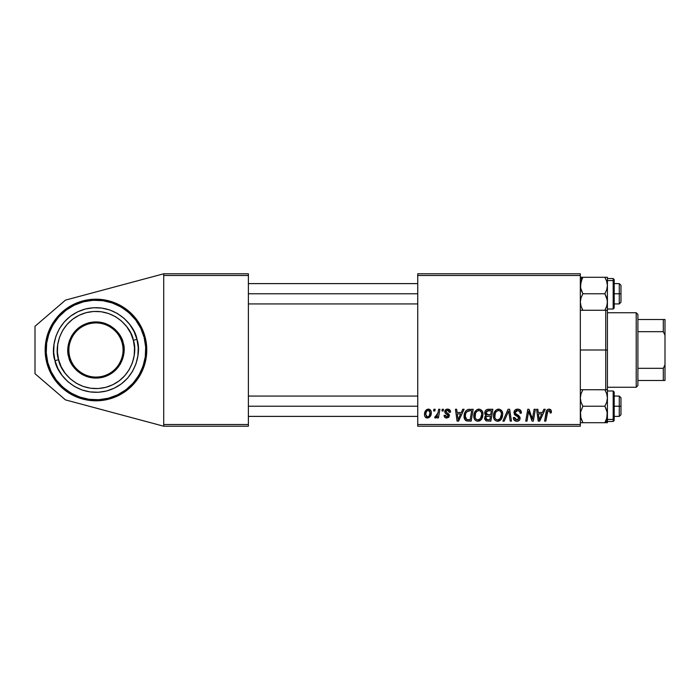 <?xml version="1.0" encoding="UTF-8"?>
<svg xmlns="http://www.w3.org/2000/svg" width="700" height="700" viewBox="0 0 700 700"><rect width="100%" height="100%" fill="white"/><g stroke="black" fill="none" stroke-linecap="round" stroke-linejoin="round"><path stroke-width="1.05" d="M110.714 398.615L105.884 399.831L95.97 400.803A50.803 50.803 0 0 1 45.159 350A50.803 50.803 0 0 1 95.97 299.197L105.884 300.169L115.413 303.065L124.197 307.755L131.898 314.072L138.215 321.773L142.905 330.558L145.801 340.086L146.773 350L145.801 359.914L142.905 369.442L138.215 378.227L131.898 385.928L124.197 392.245L115.413 396.935L105.884 399.831L95.97 400.803L86.056 399.831L76.527 396.935L67.743 392.245L60.043 385.928L53.725 378.227L49.026 369.442L46.139 359.914L45.159 350L46.139 340.086L49.026 330.558L53.725 321.773L60.043 314.072L67.743 307.755L72.021 305.191L81.218 301.385L90.991 299.442L100.949 299.442M417.743 273.787L580.326 273.787L580.326 275.485L417.743 275.485L417.743 424.515L580.326 424.515L580.326 273.787L417.743 273.787L417.743 275.485L417.743 273.787M461.3 412.51L462.752 409.273L464.091 409.273L458.588 421.129L457.082 421.129L455.455 409.273L456.698 409.273L457.091 412.51L461.3 412.51L457.091 412.51L456.698 409.273L455.455 409.273L457.082 421.129L458.588 421.129L464.091 409.273L462.752 409.273L461.3 412.51M484.715 412.965L485.266 410.97L486.771 409.561L492.87 409.273L490.866 421.129L486.194 420.928L484.645 419.081L484.942 416.544L486.194 415.354L485.065 414.4L484.715 412.965L486.194 415.354L484.558 418.25L486.194 420.928L490.866 421.129L492.87 409.273L488.127 409.273C486.001 409.544 484.864 410.777 484.715 412.965M548.957 409.124L551.075 410.252L551.267 412.816L550.034 412.965L550.077 411.399L549.404 410.602L547.855 410.953L545.834 421.129L544.582 421.129L546.438 410.97L547.461 409.57L548.957 409.124C547.164 409.404 546.201 410.515 546.053 412.44L544.582 421.129L545.834 421.129L547.251 412.738L548.87 410.506L550.148 411.941L550.034 412.965L551.267 412.816L551.381 411.731C551.372 410.095 550.567 409.229 548.957 409.124M532.849 416.509L534.117 409.273L535.369 409.273L533.339 421.129L532.044 421.129L528.649 411.066L527.004 421.129L525.753 421.129L527.756 409.273L529.051 409.273L532.472 419.317L532.849 416.509L532.472 419.317L529.051 409.273L527.756 409.273L525.753 421.129L527.004 421.129L528.649 411.066L532.044 421.129L533.339 421.129L535.369 409.273L534.117 409.273L532.849 416.509M513.966 412.606L515.06 410.051L518.079 409.132L520.511 410.191L521.36 413.131L520.126 413.28L519.724 411.399L518.236 410.559L516.329 410.76L515.244 412.055L515.602 413.63L519.925 417.007L519.907 419.405L518.674 420.84L516.128 421.234L513.896 419.799L513.354 417.585L514.579 417.463L514.946 418.985L516.407 419.869L518.262 419.501L518.892 418.215L518.429 417.156L514.727 414.873L513.966 412.606L518.892 418.215L516.845 419.895L514.579 417.463L513.345 417.848C513.511 420.009 514.666 421.155 516.81 421.286C518.866 421.216 519.969 420.166 520.126 418.136L518.726 415.546L515.515 413.525L515.2 412.493L517.606 410.506L519.811 411.53L520.126 413.28L521.36 413.131C521.395 410.594 520.17 409.255 517.685 409.124C515.428 409.22 514.185 410.384 513.966 412.606L513.984 412.248M502.889 421.129L508.069 409.273L509.635 409.273L511.455 421.129L510.213 421.129L508.655 410.97L504.21 421.129L502.889 421.129L504.21 421.129L508.655 410.97L510.213 421.129L511.455 421.129L509.635 409.273L508.069 409.273L502.889 421.129M493.491 416.001L494.191 412.527L496.405 409.797L499.564 409.229L501.979 411.171L502.714 413.787L502.373 417.016L501.314 419.213L499.555 420.805L497.35 421.277L495.39 420.578L493.972 418.749L493.491 416.001C493.404 419.011 494.769 420.77 497.586 421.286L501.104 419.493L502.731 414.243C502.74 411.329 501.384 409.623 498.654 409.124C495.189 409.946 493.465 412.239 493.491 416.001M424.515 414.444L425.408 410.961L426.641 409.649L428.671 409.132L430.57 410.174L431.252 411.924L431.095 414.418L429.17 417.541L426.142 417.76L424.856 416.351L424.515 414.444C424.463 416.535 425.416 417.734 427.394 418.049C430.106 417.392 431.41 415.564 431.287 412.554C431.287 410.524 430.308 409.377 428.356 409.124C425.723 409.78 424.445 411.556 424.515 414.444L424.567 413.534M542.439 412.51L543.891 409.273L545.23 409.273L539.718 421.129L538.212 421.129L536.594 409.273L537.827 409.273L538.23 412.51L542.439 412.51L538.23 412.51L537.827 409.273L536.594 409.273L538.212 421.129L539.718 421.129L545.23 409.273L543.891 409.273L542.439 412.51M473.786 416.001L474.486 412.527L476.7 409.797L479.859 409.229L482.274 411.171L483.009 413.787L482.659 417.016L481.609 419.213L479.85 420.805L477.645 421.277L475.685 420.578L474.267 418.749L473.786 416.001C473.699 419.011 475.064 420.77 477.881 421.286L481.399 419.493L483.017 414.243C483.035 411.329 481.679 409.623 478.949 409.124C475.484 409.946 473.76 412.239 473.786 416.001M467.758 409.561L473.165 409.273L471.161 421.129L466.358 420.858L464.363 418.425L464.564 413.289L465.745 411.049L467.758 409.561C465.238 411.014 464.012 413.254 464.082 416.281C463.934 418.486 464.809 420.053 466.699 420.971L471.161 421.129L473.165 409.273L467.985 409.483M447.598 409.124L449.75 409.885L450.537 412.204L449.304 412.352L448.919 410.839L448.009 410.252L446.049 410.953L446.171 412.274L448.831 414.015L449.452 415.38L448.709 417.392L446.338 418.014L444.675 417.191L444.071 415.433L445.296 415.275L446.6 416.946L448.123 416.264L448.017 414.951L445.305 413.184L444.692 411.836L445.585 409.745L447.598 409.124C445.882 409.132 444.911 409.973 444.684 411.618L445.305 413.184L448.227 415.783L446.933 416.973L445.296 415.275L444.071 415.433C444.211 417.139 445.148 418.005 446.871 418.049L449.461 415.599L445.918 411.521L447.536 410.2L449.304 412.352L450.537 412.037C450.45 410.165 449.47 409.194 447.598 409.124M441.936 410.97L442.225 409.273L443.45 409.273L443.196 410.97L441.936 410.97L443.196 410.97L443.45 409.273L442.225 409.273L441.936 410.97M433.624 410.97L433.904 409.273L435.137 409.273L434.884 410.97L433.624 410.97L434.884 410.97L435.137 409.273L433.904 409.273L433.624 410.97M438.034 412.72L438.655 409.273L439.906 409.273L438.454 417.9L437.203 417.9L437.517 416.115L436.196 417.821L434.674 417.734L435.172 416.386L436.082 416.614L436.993 415.844L438.034 412.72L434.674 417.734L435.514 418.049L437.517 416.115L437.203 417.9L438.454 417.9L439.906 409.273L438.655 409.273L437.92 413.315M417.743 426.213L580.326 426.213L580.326 275.485L417.743 275.485L417.743 426.213L417.743 424.515L580.326 424.515L580.326 426.213L417.743 426.213M163.713 273.787L248.386 273.787L248.386 275.485L163.713 275.485L163.713 424.515L248.386 424.515L248.386 273.787L163.713 273.787L65.485 300.108L163.713 273.787L163.713 275.485L163.713 273.787M163.713 426.213L248.386 426.213L248.386 275.485L163.713 275.485L163.713 426.213L163.713 424.515L248.386 424.515L248.386 426.213L163.713 426.213L65.485 399.892L35 373.713L35 326.287L65.485 300.108L35 326.287L35 373.713L65.485 399.892L163.713 426.213M431.279 412.239L430.911 410.707M429.59 409.386L428.986 409.185M427.464 409.264L426.641 409.649M426.23 409.964L424.725 412.641M425.609 417.392L426.379 417.865M429.17 417.541L430.412 416.159M431.095 414.418L431.244 413.49M431.279 413.026L431.287 412.554M426.825 416.832L427.446 416.973L425.749 414.453C425.679 412.335 426.545 410.918 428.348 410.2L430.062 412.685C430.176 414.864 429.301 416.29 427.446 416.973L427.613 416.964M426.352 411.828L425.757 414.111M429.336 415.669L430.062 412.685L429.555 410.812L428.015 410.235L426.51 411.521M498.067 409.168L497.481 409.299M496.405 409.797L495.924 410.139M498.094 421.251L498.601 421.164M499.555 420.805L500.395 420.227M499.021 419.527L500.133 418.582L497.621 419.895C495.644 419.51 494.673 418.259 494.725 416.132C494.646 413.175 495.933 411.303 498.566 410.506C500.535 410.874 501.506 412.108 501.498 414.19L500.133 418.582L501.2 416.509L501.489 413.858L500.964 411.985L499.826 410.83M496.352 419.562L497.298 419.877M495.075 418.084L495.827 419.16M498.102 410.55L496.151 411.757L495.224 413.385L494.865 417.454M507.649 413.376L507.859 412.895M508.83 412.519L508.944 413.297M520.511 410.191L519.925 409.684M514.29 414.19L514.561 414.662M516.311 415.922L517.921 416.806M513.406 418.53L513.59 419.186M514.316 420.341L515.462 421.067M518.613 415.467L517.247 414.689M518.849 410.734L519.4 411.049M532.254 418.504L532.026 417.699M531.773 416.894L531.519 416.089M529.279 413.394L529.716 414.68M547.776 409.377L547.207 409.771M547.251 412.738L547.365 412.134M538.825 416.876L538.396 413.892L541.765 413.892L539.14 419.834L541.765 413.892L538.396 413.892L539.087 419.09M485.065 414.4L485.555 414.969M486.894 411.101L491.391 410.664L490.718 414.662L488.101 414.662L485.949 413L486.115 412.09M487.865 410.725L486.623 411.311L485.949 413L487.865 410.725M488.215 410.681L488.775 410.664M486.5 419.571L487.742 419.746L485.791 418.197L486.474 416.535L490.481 416.045L489.86 419.746L487.742 419.746L489.86 419.746L490.481 416.045L487.427 416.132M485.826 417.734L486.343 419.475M486.579 416.456L485.879 417.515M478.354 409.168L477.776 409.299M473.952 414.234L473.856 414.82M473.83 416.938L473.979 417.865M479.316 419.527L480.427 418.582L477.916 419.895C475.93 419.51 474.968 418.259 475.011 416.132C474.941 413.175 476.219 411.303 478.861 410.506C480.83 410.874 481.801 412.108 481.793 414.19L480.427 418.582L481.635 415.94L481.635 412.886L480.392 411.014L478.625 410.515M476.648 419.562L477.584 419.877M475.37 418.084L476.123 419.16M457.686 416.876L457.266 413.892L460.626 413.892L458.001 419.834L460.626 413.892L457.266 413.892L457.879 418.355M469.175 409.29L468.694 409.334M464.564 413.289L464.135 415.266M465.448 420.271L466.034 420.7M469.192 410.707L471.686 410.664L470.146 419.746L466.804 419.545L465.316 416.351L465.395 415.144M467.416 419.694L467.968 419.738M465.588 418.189L467.18 419.65M465.579 414.207L465.316 416.351C465.238 412.86 466.839 410.961 470.102 410.664L466.786 411.828L468.3 410.865M469.648 410.672L471.686 410.664L470.146 419.746L468.361 419.746M445.331 415.608L445.533 416.238M448.752 409.29L449.286 409.526M425.749 414.453L426.641 416.727M427.787 416.938L429.152 415.966M497.621 419.895L498.347 419.808M499.59 410.716L498.33 410.515M485.949 413L486.929 414.523L490.718 414.662L491.391 410.664L489.081 410.664M477.916 419.895L478.642 419.808M478.398 410.55L476.438 411.757L475.519 413.385L475.16 417.454M466.786 411.828L466.113 412.834M465.316 416.351L465.456 417.743M105.884 300.169L110.714 301.385A50.803 50.803 0 0 1 124.163 307.738M115.413 303.065L124.197 307.755L128.196 310.73M145.136 337.216L144.156 337.47L145.136 337.216A50.803 50.803 0 0 0 131.915 314.099L138.215 321.773M146.528 345.021L146.528 354.979M145.801 359.914L144.585 364.752M138.215 378.227L131.898 385.928L128.196 389.27M67.769 307.738A50.803 50.803 0 0 1 81.191 301.385L86.056 300.169L95.97 299.197A50.803 50.803 0 0 1 146.773 350A50.803 50.803 0 0 1 95.97 400.803L90.991 400.558M86.056 399.831L81.218 398.615M72.021 394.809L63.735 389.27M60.043 385.928L53.725 378.227M45.404 354.979L45.404 345.021M53.725 321.773L60.043 314.072A50.803 50.803 0 0 0 46.139 340.086L47.346 335.248M60.043 314.072L67.743 307.755L72.021 305.191M122.194 343.184C125.239 350.578 122.106 370.825 102.786 376.224C83.282 380.914 70.683 364.761 69.746 356.816L68.757 357.07C69.737 365.312 82.801 382.069 103.04 377.213C123.086 371.604 126.341 350.604 123.174 342.93L122.194 343.184A27.099 27.099 0 0 1 102.786 376.224A27.099 27.099 0 0 1 69.746 356.816A27.099 27.099 0 0 1 89.154 323.776A27.099 27.099 0 0 1 122.194 343.184L123.174 342.93L121.275 337.759L118.396 333.051L114.66 329L110.206 325.762L105.201 323.444L99.846 322.158L94.343 321.93L88.891 322.787L83.72 324.695L79.021 327.565L74.97 331.31L71.724 335.764L69.414 340.769L68.127 346.124L67.9 351.627L68.757 357.07L70.665 362.241L73.535 366.949L77.271 371L81.734 374.238L86.73 376.556L92.094 377.842L97.598 378.07L103.04 377.213L108.211 375.305L112.919 372.435L116.961 368.69L120.207 364.236L122.518 359.231L123.812 353.876L124.031 348.373L123.174 342.93C122.203 334.688 109.13 317.931 88.891 322.787C68.854 328.396 65.599 349.396 68.757 357.07L69.746 356.816C66.692 349.422 69.834 329.175 89.154 323.776C108.657 319.086 121.249 335.239 122.194 343.184M46.795 362.784L47.775 362.53C42.175 348.933 47.941 311.736 83.44 301.814C119.28 293.195 142.433 322.875 144.156 337.47L145.679 347.113L145.285 356.869L142.992 366.354L138.898 375.217L133.157 383.11L125.982 389.725L117.653 394.817L108.491 398.186L98.849 399.709L89.101 399.315L79.642 397.04L70.752 392.936L62.86 387.188L56.245 380.012L51.153 371.691L47.775 362.53L46.261 352.887L46.655 343.131L48.939 333.646L53.034 324.783L58.783 316.89L65.957 310.275L74.279 305.183L83.44 301.814L93.082 300.291L102.839 300.685L112.289 302.96L121.188 307.064L129.08 312.812L135.695 319.988L140.787 328.309L144.156 337.47C149.756 351.067 143.99 388.264 108.491 398.186C72.66 406.805 49.508 377.125 47.775 362.53L46.795 362.784A50.803 50.803 0 0 1 46.139 359.914M54.994 360.649C56.464 373.065 76.142 398.3 106.619 390.976C136.806 382.533 141.706 350.91 136.946 339.351L133.341 340.287C137.681 350.822 133.21 379.671 105.683 387.371C77.892 394.047 59.938 371.035 58.599 359.713L54.994 360.649L58.599 359.713C54.25 349.178 58.73 320.329 86.257 312.629C114.047 305.953 132.002 328.965 133.341 340.287L136.946 339.351C135.476 326.935 115.789 301.7 85.312 309.024C55.134 317.467 50.225 349.09 54.994 360.649L53.699 352.45L54.994 360.649L57.855 368.445L54.994 360.649M58.599 359.713L57.418 352.24L57.724 344.671L59.5 337.312L62.676 330.444L67.13 324.328L72.695 319.191L79.152 315.245L86.257 312.629L93.73 311.456L101.29 311.754L108.649 313.53L115.526 316.706L121.643 321.16L126.779 326.725L130.725 333.183L133.341 340.287L134.514 347.76L134.207 355.329L132.44 362.688L129.264 369.556L124.81 375.672L119.245 380.809L112.788 384.755L105.683 387.371L98.201 388.544L90.641 388.246L83.282 386.47L76.414 383.294L70.289 378.84L65.161 373.275L61.215 366.817L58.599 359.713M69.414 340.769L71.724 335.764L74.97 331.31M105.201 323.444L110.206 325.762L114.66 329M122.518 359.231L120.207 364.236L116.961 368.69M86.73 376.556L81.734 374.238L77.271 371M64.348 321.842L70.446 316.216L64.348 321.842L59.465 328.554L55.982 336.088L54.031 344.164L53.699 352.45M77.525 311.885L85.312 309.024L93.511 307.729L85.312 309.024L77.525 311.885L70.446 316.216M124.119 318.377L129.745 324.476L124.119 318.377L117.407 313.495L109.874 310.012L101.806 308.07L93.511 307.729M134.076 331.555L136.946 339.351L138.232 347.55L136.946 339.351L134.076 331.555L129.745 324.476M127.593 378.158L121.494 383.784L127.593 378.158L132.475 371.446L135.957 363.912L137.9 355.836L138.232 347.55M114.406 388.115L106.619 390.976L98.42 392.271L106.619 390.976L114.406 388.115L121.494 383.784M67.812 381.623L62.186 375.524L67.812 381.623L74.524 386.505L82.058 389.988L90.125 391.93L98.42 392.271M60.06 314.055A50.803 50.803 0 0 1 67.716 307.773M81.244 301.376A50.803 50.803 0 0 1 86.021 300.178M86.091 300.16A50.803 50.803 0 0 1 95.935 299.197M95.996 299.197A50.803 50.803 0 0 1 105.849 300.16M105.91 300.178A50.803 50.803 0 0 1 110.688 301.376M124.224 307.773A50.803 50.803 0 0 1 131.871 314.055M57.855 368.445L62.186 375.524M607.416 310.485L607.416 350L605.727 350L605.727 389.743L605.727 350L580.326 350L605.727 350L605.727 310.257L605.727 350L607.416 350L607.416 302.015L606.707 306.259L604.87 310.257L606.707 306.267L604.87 310.257L606.707 306.267L607.416 302.015L607.416 285.53L606.707 289.765L604.87 293.773L606.707 297.78L607.416 302.015L607.416 277.287L604.87 277.287L606.699 281.269L607.416 285.53L607.416 277.287L580.326 277.287L604.87 277.287L606.699 281.269L607.416 285.53L606.707 289.765L604.87 293.773L582.872 293.773L604.87 293.773L607.233 299.871L607.416 310.257M604.879 389.751L582.872 389.743L581.035 393.733L582.872 389.743L604.87 389.743L606.707 393.741L607.416 397.985L607.416 350L607.416 389.515M619.273 293.773L620.97 293.773L620.97 285.303L620.97 293.773L619.273 293.773L619.273 283.614L619.273 293.773L614.197 293.773L619.273 293.773L619.273 303.931L619.273 293.773M248.386 293.773L417.743 293.773L248.386 293.773M620.97 302.243L620.97 293.773L620.97 302.243L619.273 303.931L614.197 303.931M580.326 279.501L582.872 277.287L581.035 281.295L582.872 277.287L580.326 279.501M607.233 304.185L607.084 304.894M607.416 309.015L613.174 309.015L613.174 280.578L607.416 280.578L613.174 280.578A1.015 0.884 0 0 1 614.197 281.453L614.197 307.974M614.197 279.668L614.197 281.453A1.015 0.884 180 0 0 613.174 280.578L613.174 278.53L614.197 279.545M581.035 310.257L607.233 310.257L582.872 310.257L581.035 306.259L580.326 302.015L581.035 297.771L582.872 293.773L581.044 289.791L580.326 285.53L582.067 278.793M614.197 306.092L614.197 305.629M613.174 280.578L613.174 308.866M614.197 307.86L614.197 281.453M606.961 282.144L606.707 281.286M604.87 277.287L607.416 277.287M606.699 277.287L607.233 277.287M582.864 310.249L581.035 306.259L580.326 302.015L581.035 297.771L582.872 293.773L580.51 287.7L581.035 281.295M580.729 282.328L582.872 277.287L581.044 281.269M619.273 406.227L619.273 416.386L619.273 406.227L614.197 406.227L619.273 406.227L619.273 396.069L619.273 406.227L620.97 406.227L619.273 406.227M620.97 414.697L620.97 406.227L620.97 414.697L619.273 416.386L614.197 416.386M417.743 406.227L248.386 406.227L417.743 406.227M620.97 397.757L620.97 406.227L620.97 397.757L619.273 396.069L614.197 396.069M607.233 422.713L607.416 420.499L604.87 422.713L607.416 422.713L606.707 422.713L607.416 422.713L607.416 414.47L606.707 418.705L604.87 422.713L607.233 422.713M614.197 392.026L614.197 418.547A1.015 0.884 180 0 1 613.174 419.422L607.416 419.422L613.174 419.422L613.174 390.985L614.197 392M613.174 421.47L613.174 419.422A1.015 0.884 0 0 0 614.197 418.547L614.197 420.42L613.174 421.47L607.416 421.47M581.044 422.713L604.87 422.713L582.872 422.713L580.51 416.631L580.501 412.335L582.872 406.227L604.87 406.227L606.699 410.209L607.416 414.47L607.416 397.985L606.707 402.229L604.87 406.227L582.872 406.227L581.035 402.22L580.326 397.985L581.035 393.741L582.872 389.743L580.326 389.743L582.872 389.743L581.035 393.733L580.326 397.985L581.035 402.22L582.872 406.227L580.501 412.335L580.913 418.329M606.795 394.012L607.416 397.985L607.416 389.743M580.869 418.171L582.872 422.704M607.04 417.533L604.87 422.713L606.707 418.705L604.87 422.713L607.416 420.499L607.416 397.985L606.707 402.229L604.87 406.227L607.233 412.3L606.707 418.705M607.233 416.614L607.005 417.699M613.174 391.134L613.174 419.422M614.197 418.547L614.197 392.14M606.699 389.743L604.87 389.743L606.707 393.741M606.707 418.723L605.675 421.207M580.781 417.856L581.035 418.714M582.872 277.287L581.044 277.287M604.87 422.713L606.699 422.713M636.212 312.743L637.901 314.431L637.901 319.515L637.901 314.431L636.212 312.743L607.416 312.743L636.212 312.743L636.212 387.257L607.416 387.257L636.212 387.257L636.212 312.743M637.901 385.569L636.212 387.257L637.901 385.569L637.901 380.485L637.901 385.569M637.901 331.678L637.901 368.322L637.901 319.515L637.901 331.678L663.303 331.678L665 335.239L665 364.761L663.303 368.322L637.901 368.322L637.901 380.485L637.901 368.322L663.303 368.322L663.303 380.485L665 380.485L665 364.761L665 380.485L663.303 380.485L663.303 368.322L665 364.761L665 319.515L637.901 319.515L663.303 319.515L663.303 331.678L663.303 319.515L665 319.515L665 335.239L663.303 331.678L637.901 331.678M637.901 380.485L663.303 380.485L637.901 380.485M614.197 283.614L619.273 283.614L620.97 285.303M417.743 283.614L248.386 283.614M417.743 303.931L248.386 303.931M607.416 278.53L613.174 278.53M613.174 309.015L614.197 308M248.386 416.386L417.743 416.386M248.386 396.069L417.743 396.069M607.416 390.985L613.174 390.985"/></g></svg>
